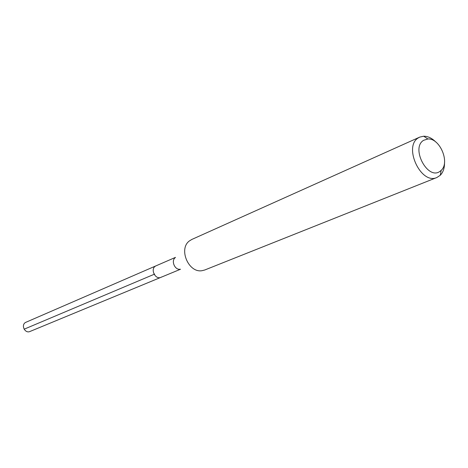 <?xml version="1.0" encoding="UTF-8"?>
<svg xmlns="http://www.w3.org/2000/svg" width="468" height="468" viewBox="0 0 468 468"><rect width="100%" height="100%" fill="white"/><g stroke="black" fill="none" stroke-linecap="round" stroke-linejoin="round"><path stroke-width="0.7" d="M175.471 257.388L25.541 322.44C20.709 325.044 25.009 333.824 29.964 331.484L160.957 277.331C155.335 280.016 150.047 269.088 155.516 266.087L156.072 265.801L155.516 266.087C150.047 269.088 155.335 280.016 160.957 277.331L161.606 276.992M423.657 140.289L427.887 138.984C439.803 137.908 450.239 162.554 441.172 170.364L440.101 171.253C427.927 180.876 410.389 147.958 423.657 140.289M444.524 162.419C444.623 167.959 443.202 172.247 440.265 175.278L436.896 177.501C421.019 185.17 402.971 146.455 418.433 137.826L419.784 137.089L423.721 136.211C427.945 136.217 432.011 138.177 435.919 142.108M419.784 137.089L191.816 239.452L189.429 240.915C178.238 248.859 188.546 273.195 202.036 270.685L204.75 269.995L436.896 177.501M180.127 269.229C174.827 270.182 170.855 260.805 175.231 257.663M24.12 329.197L154.674 274.078M427.887 138.984L423.721 136.211M441.172 170.364L440.265 175.278M180.496 269.252L160.957 277.331"/></g></svg>

